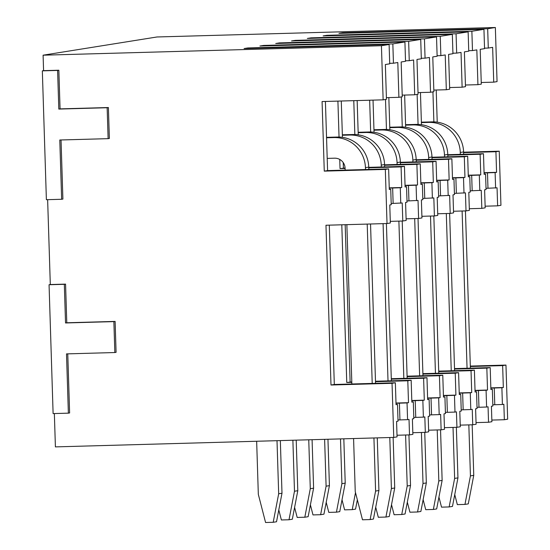 <?xml version="1.0" encoding="UTF-8"?>
<svg xmlns="http://www.w3.org/2000/svg" width="550" height="550" viewBox="0 0 550 550"><rect width="100%" height="100%" fill="white"/><g stroke="black" fill="none" stroke-linecap="round" stroke-linejoin="round"><path stroke-width="0.82" d="M54.354 413.552L55.406 446.889L393.745 437.415L392.04 383.302L330.99 385.014L325.971 225.239L387.021 223.534L385.323 169.414L324.266 171.126L322.08 101.551L383.137 99.839L381.432 45.726L43.093 55.193L43.581 70.654L42.336 70.854L46.386 199.705L61.648 199.272L59.785 140.002L108.123 138.655L107.147 107.731L58.816 109.079L57.599 70.427L42.336 70.854M49.06 284.742L53.109 413.586L68.372 413.16L66.509 353.891L114.84 352.536L113.871 321.613L65.532 322.967L64.323 284.316L49.06 284.742L50.304 284.543L47.637 199.664M495.357 27.5L487.678 28.731L488.29 48.056L492.642 47.355L493.735 82.149L497.056 81.613L495.357 27.5L157.018 36.974L43.093 55.193M392.844 43.897L393.449 63.222L397.808 62.528L398.901 97.316L402.256 96.779L401.163 61.992L405.522 61.291L404.917 41.965L392.844 43.897L247.837 47.96L244.104 48.551L389.111 44.495L381.432 45.726M404.917 41.965L259.909 46.028L263.649 45.43L408.65 41.367L420.723 39.435L275.722 43.498L279.455 42.9L424.456 38.844L436.528 36.912L291.528 40.968L295.261 40.37L440.261 36.314L452.334 34.382L307.333 38.438L311.066 37.847L456.067 33.784L468.139 31.852L323.139 35.915L326.872 35.317L471.873 31.254L483.945 29.322L338.944 33.385L342.678 32.787L487.678 28.731M483.945 29.322L484.55 48.654L480.198 49.349L481.291 84.136L477.929 84.672L476.836 49.885L472.478 50.586L471.873 31.254M468.139 31.852L468.744 51.177L464.393 51.879L465.486 86.666L462.124 87.203L461.031 52.415L456.672 53.109L456.067 33.784M452.334 34.382L452.939 53.708L448.587 54.409L449.68 89.196L446.318 89.733L445.225 54.945L440.866 55.639L440.261 36.314M436.528 36.912L437.133 56.237L432.781 56.932L433.874 91.719L430.513 92.262L429.419 57.468L425.061 58.169L424.456 38.844M420.723 39.435L421.328 58.768L416.976 59.462L418.069 94.249L414.707 94.786L413.614 59.998L409.255 60.699L408.65 41.367M389.111 44.495L389.716 63.821L385.357 64.522L386.451 99.309L383.137 99.839M493.735 82.149L481.236 82.493M477.929 84.672L465.431 85.023M462.124 87.203L449.625 87.553M446.318 89.733L433.819 90.083M430.513 92.262L418.014 92.613M414.707 94.786L402.208 95.136M398.901 97.316L386.402 97.666M437.223 122.169L436.212 90.014M433.874 121.873L432.933 91.871M418.069 124.403L417.127 94.401M421.458 124.699L420.447 92.544M402.263 126.933L401.321 96.931M405.652 127.229L404.642 95.067M389.847 129.759L388.836 97.598M386.457 129.463L385.516 99.461M370.652 131.986L369.655 100.217M374.041 132.289L373.031 100.121M354.846 134.516L353.781 100.657M358.236 134.812L357.156 100.567M345.077 168.018L340.031 168.603L339.742 159.445M343.393 168.066L343.221 162.58M342.43 137.342L341.282 101.007M339.041 137.046L337.913 101.104M387.021 223.534L390.342 222.998L389.771 204.964L391.229 204.731L390.741 189.269L389.29 189.502L388.637 168.884L327.587 170.596L324.266 171.126M327.587 170.596L325.414 101.454M486.021 188.341L497.056 187.804L497.626 205.837L500.94 205.308L499.242 151.195L495.921 151.724L463.609 152.632M499.242 151.195L463.595 152.192M470.216 190.864L481.25 190.327L481.821 208.367L485.176 207.831L484.612 189.791L486.062 189.558L485.574 174.096L484.124 174.329L483.478 153.718L480.116 154.254L447.803 155.155M483.478 153.718L447.789 154.715M454.41 193.394L465.444 192.857L466.008 210.897L469.37 210.361L468.806 192.321L470.257 192.087L469.769 176.626L468.318 176.859L467.672 156.241L464.31 156.778L431.998 157.685M467.672 156.241L431.984 157.245M438.604 195.924L449.639 195.387L450.203 213.428L453.564 212.884L453.001 194.851L454.451 194.617L453.963 179.156L452.513 179.389L451.866 158.771L448.504 159.308L416.192 160.215M451.866 158.771L416.178 159.768M422.799 198.454L433.833 197.917L434.397 215.951L437.759 215.414L437.195 197.374L438.646 197.147L438.158 181.686L436.707 181.913L436.061 161.301L432.699 161.838L400.386 162.745M436.061 161.301L400.373 162.298M406.993 200.977L418.027 200.441L418.591 218.481L421.953 217.944L421.382 199.904L422.84 199.671L422.352 184.209L420.901 184.442L420.255 163.831L416.893 164.368L384.581 165.268M420.255 163.831L384.567 164.828M391.188 203.507L402.222 202.971L402.786 221.011L406.147 220.474L405.577 202.434L407.034 202.201L406.546 186.739L405.096 186.972L404.449 166.354L401.087 166.891L368.775 167.798M404.449 166.354L368.761 167.358M345.091 168.458L340.031 168.603M388.637 168.884L385.323 169.414M495.605 188.031L495.117 172.569L496.567 172.343L495.921 151.724M479.799 190.561L479.311 175.099L480.762 174.866L480.116 154.254M463.994 193.091L463.506 177.629L464.956 177.396L464.31 156.778M448.188 195.621L447.7 180.159L449.151 179.926L448.504 159.308M432.382 198.144L431.894 182.683L433.345 182.456L432.699 161.838M416.577 200.674L416.089 185.212L417.539 184.979L416.893 164.368M400.764 203.204L400.283 187.742L401.734 187.509L401.087 166.891M497.626 205.837L485.127 206.188M481.821 208.367L469.322 208.718M466.008 210.897L453.516 211.248M450.203 213.428L437.711 213.771M434.397 215.951L421.898 216.301M418.591 218.481L406.092 218.831M402.786 221.011L390.287 221.361M351.801 381.906L346.754 382.491L341.798 224.799M350.116 381.954L345.173 224.702M393.745 437.415L397.059 436.886L396.578 421.424L398.028 421.19L397.499 404.442L396.048 404.676L395.361 382.772L334.311 384.478L330.99 385.014M334.311 384.478L329.299 225.149M502.645 365.612L503.332 387.516L501.882 387.743L502.404 404.498L503.862 404.264L504.343 419.726L507.664 419.196L505.966 365.076L502.645 365.612L470.332 366.513M505.966 365.076L470.319 366.08M486.839 368.136L487.527 390.039L486.076 390.273L486.599 407.027L488.056 406.794L488.538 422.256L491.899 421.719L491.411 406.257L492.869 406.024L492.339 389.269L490.889 389.503L490.201 367.599L486.839 368.136L454.527 369.043M490.201 367.599L454.513 368.603M471.034 370.666L471.721 392.569L470.271 392.803L470.793 409.551L472.244 409.324L472.732 424.786L476.094 424.243L475.606 408.781L477.056 408.554L476.534 391.799L475.083 392.033L474.396 370.129L471.034 370.666L438.721 371.573M474.396 370.129L438.707 371.126M455.228 373.196L455.916 395.099L454.465 395.333L454.987 412.081L456.438 411.847L456.926 427.309L460.288 426.772L459.8 411.311L461.251 411.077L460.728 394.329L459.277 394.563L458.583 372.659L455.228 373.196L422.916 374.103M458.583 372.659L422.902 373.656M439.422 375.726L440.11 397.629L438.659 397.863L439.182 414.611L440.632 414.377L441.121 429.839L444.482 429.303L443.994 413.841L445.445 413.607L444.922 396.859L443.465 397.093L442.777 375.189L439.422 375.726L407.11 376.626M442.777 375.189L407.096 376.186M423.61 378.249L424.304 400.152L422.847 400.386L423.376 417.141L424.827 416.907L425.315 432.369L428.677 431.832L428.189 416.371L429.639 416.137L429.117 399.389L427.659 399.616L426.972 377.712L423.61 378.249L391.304 379.156M426.972 377.712L391.291 378.716M407.804 380.779L408.499 402.683L407.041 402.916L407.571 419.664L409.021 419.437L409.509 434.899L412.871 434.356L412.383 418.894L413.834 418.667L413.311 401.913L411.854 402.146L411.166 380.243L407.804 380.779L375.499 381.686M411.166 380.243L375.485 381.239M351.814 382.346L346.754 382.491M395.361 382.772L392.04 383.302M504.343 419.726L491.844 420.076M488.538 422.256L476.039 422.606M472.732 424.786L460.233 425.129M456.926 427.309L444.428 427.659M441.121 429.839L428.622 430.189M425.315 432.369L412.816 432.719M409.509 434.899L397.011 435.243M114.84 352.536L116.084 352.337L115.115 321.413L66.784 322.768L65.567 284.116L50.304 284.543M68.372 413.16L69.616 412.961L67.76 353.856M108.123 138.655L109.368 138.456L108.391 107.532L60.06 108.879L58.843 70.228L43.581 70.654M61.648 199.272L62.893 199.072L61.036 139.968M490.882 389.311L492.339 389.269M503.332 387.516L490.834 387.867M501.882 387.743L490.841 388.121M502.404 404.498L492.828 404.8M494.773 404.711L494.251 387.963M496.567 172.343L484.076 172.686M485.574 174.096L484.117 174.137M484.082 172.941L495.117 172.569M487.974 188.244L487.486 172.782M488.29 48.056L484.536 48.159M342.691 33.282L342.678 32.787M475.076 391.841L476.534 391.799M487.527 390.039L475.028 390.39M486.076 390.273L475.035 390.644M486.599 407.027L477.022 407.33M478.967 407.241L478.445 390.486M480.762 174.866L468.27 175.216M469.769 176.626L468.311 176.667M468.277 175.471L479.311 175.099M472.168 190.774L471.68 175.312M472.478 50.586L468.731 50.689M326.886 35.805L326.872 35.317M459.271 394.371L460.728 394.329M471.721 392.569L459.223 392.92M470.271 392.803L459.229 393.174M470.793 409.551L461.216 409.86M463.162 409.764L462.639 393.016M464.956 177.396L452.457 177.746M453.963 179.156L452.506 179.197M452.471 178.001L463.506 177.629M456.362 193.304L455.874 177.843M456.672 53.109L452.925 53.219M311.08 38.335L311.066 37.847M443.465 396.901L444.922 396.859M455.916 395.099L443.417 395.45M454.465 395.333L443.424 395.704M454.987 412.081L445.411 412.383M447.356 412.294L446.834 395.546M449.151 179.926L436.652 180.276M438.158 181.686L436.7 181.727M436.666 180.531L447.7 180.159M440.557 195.834L440.069 180.373M440.866 55.639L437.119 55.742M295.274 40.865L295.261 40.37M427.659 399.424L429.117 399.389M440.11 397.629L427.611 397.98M438.659 397.863L427.618 398.234M439.182 414.611L429.605 414.913M431.551 414.824L431.021 398.076M433.345 182.456L420.846 182.799M422.352 184.209L420.894 184.25M420.853 183.054L431.894 182.683M424.751 198.357L424.263 182.896M425.061 58.169L421.314 58.273M279.469 43.395L279.455 42.9M411.847 401.954L413.311 401.913M424.304 400.152L411.806 400.503M422.847 400.386L411.812 400.757M423.376 417.141L413.799 417.443M415.745 417.354L415.216 400.599M417.539 184.979L405.041 185.329M406.546 186.739L405.089 186.78M405.047 185.584L416.089 185.212M408.939 200.887L408.457 185.426M409.255 60.699L405.508 60.802M263.663 45.918L263.649 45.43M396.041 404.484L397.499 404.442M408.499 402.683L396 403.033M407.041 402.916L396.007 403.288M407.571 419.664L397.987 419.973M399.939 419.877L399.41 403.129M401.734 187.509L389.235 187.859M390.741 189.269L389.283 189.31M389.242 188.114L400.283 187.742M393.133 203.417L392.652 187.956M393.449 63.222L389.703 63.333M247.857 48.448L247.837 47.96M65.567 284.116L64.323 284.316M66.784 322.768L65.532 322.967M115.115 321.413L113.871 321.613M58.843 70.228L57.599 70.427M60.06 108.879L58.816 109.079M108.391 107.532L107.147 107.731M454.747 494.567L457.332 504.618L464.963 504.405L470.436 475.881L468.834 424.889M460.329 154.364L460.274 152.474A30.944 30.532 80.9 0 0 428.773 122.402L421.389 122.609M428.773 122.402L432.094 121.873L421.376 122.176M432.094 121.873A30.944 30.532 80.9 0 1 463.588 151.944L463.664 154.268M467.053 368.246L462.11 211.008M470.436 475.881L473.756 475.351L472.168 424.799M470.388 368.156L465.444 210.911M464.963 504.405L468.284 503.876L473.756 475.351M438.941 497.097L441.526 507.148L449.158 506.935L454.63 478.404L453.028 427.419M444.524 156.894L444.462 155.004A30.944 30.532 80.9 0 0 412.967 124.933L405.584 125.139M412.967 124.933L416.288 124.403L405.57 124.699M416.288 124.403A30.944 30.532 80.9 0 1 447.783 154.468L447.858 156.798M451.248 370.776L446.304 213.531M454.63 478.404L457.951 477.874L456.356 427.329M454.582 370.686L449.639 213.441M449.158 506.935L452.478 506.399L457.951 477.874M342.018 499.806L344.603 509.857L352.234 509.644L355.499 492.614M352.234 509.644L355.554 509.114L357.349 499.778M423.136 499.627L425.721 509.671L433.352 509.458L438.824 480.934L437.223 429.949M428.718 159.417L428.656 157.527A30.944 30.532 80.9 0 0 397.162 127.463L389.778 127.669M397.162 127.463L400.482 126.926L389.764 127.229M400.482 126.926A30.944 30.532 80.9 0 1 431.977 156.998L432.053 159.328M435.442 373.306L430.499 216.061M438.824 480.934L442.138 480.404L440.55 429.853M438.769 373.209L433.833 215.971M433.352 509.458L436.672 508.929L442.138 480.404M326.212 502.336L328.797 512.387L336.428 512.174L341.901 483.649L340.491 438.907M341.901 483.649L345.221 483.12L343.826 438.817M336.428 512.174L339.749 511.644L345.221 483.12M407.33 502.15L409.915 512.201L417.546 511.988L423.019 483.464L421.417 432.479M412.913 161.947L412.851 160.057A30.944 30.532 80.9 0 0 381.356 129.986L373.973 130.199M381.356 129.986L384.67 129.456L373.959 129.759M384.67 129.456A30.944 30.532 80.9 0 1 416.171 159.528L416.247 161.851M419.636 375.836L414.693 218.591M423.019 483.464L426.332 482.934L424.744 432.382M422.964 375.739L418.027 218.494M417.546 511.988L420.867 511.459L426.332 482.934M310.406 504.866L312.991 514.917L320.623 514.704L326.095 486.179L324.624 439.354M326.095 486.179L329.416 485.643L327.958 439.257M320.623 514.704L323.943 514.168L329.416 485.643M391.524 504.68L394.109 514.731L401.741 514.518L407.213 485.994L405.604 435.002M397.107 164.478L397.045 162.587A30.944 30.532 80.9 0 0 365.551 132.516L358.167 132.722M365.551 132.516L368.864 131.986L358.153 132.289M368.864 131.986A30.944 30.532 80.9 0 1 400.366 162.058L400.441 164.381M403.831 378.366L398.888 221.121M407.213 485.994L410.527 485.464L408.939 434.913M407.158 378.269L402.222 221.024M401.741 514.518L405.061 513.989L410.527 485.464M294.601 507.396L297.186 517.44L304.817 517.227L310.289 488.703L308.749 439.794M310.289 488.703L313.603 488.173L312.084 439.704M304.817 517.227L308.137 516.697L313.603 488.173M375.719 507.21L378.304 517.261L385.935 517.048L391.401 488.524L389.799 437.525M381.301 167.007L381.239 165.117A30.944 30.532 80.9 0 0 349.745 135.046L342.361 135.252M349.745 135.046L353.059 134.516L342.347 134.812M353.059 134.516A30.944 30.532 80.9 0 1 384.56 164.581L384.636 166.911M388.018 380.889L383.082 223.644M391.401 488.524L394.721 487.987L393.133 437.436M391.353 380.799L386.409 223.548M385.935 517.048L389.256 516.512L394.721 487.987M278.795 509.919L281.38 519.97L289.011 519.757L294.484 491.232L292.882 440.241M294.484 491.232L297.798 490.703L296.209 440.151M289.011 519.757L292.332 519.227L297.798 490.703M353.581 438.543L355.245 491.618L362.498 519.784L370.129 519.571L375.595 491.047L373.931 437.972M327.202 158.393L334.586 158.187A10.312 10.175 80.9 0 1 345.084 168.211L345.146 170.101M346.857 224.654L351.863 383.989M365.496 169.531L365.434 167.64A30.944 30.532 80.9 0 0 333.933 137.576L326.556 137.782M333.933 137.576L337.253 137.046L326.542 137.342M337.253 137.046A30.944 30.532 80.9 0 1 368.754 167.111L368.823 169.441M372.212 383.419L367.207 224.084M375.595 491.047L378.916 490.518L377.266 437.876M375.547 383.322L370.542 223.994M370.129 519.571L373.45 519.042L378.916 490.518M256.657 441.258L258.321 494.333L265.574 522.5L273.206 522.287L278.678 493.763L277.007 440.688M278.678 493.763L281.992 493.233L280.342 440.591M273.206 522.287L276.526 521.757L281.992 493.233M460.274 152.474L463.588 151.944M444.462 155.004L447.783 154.468M428.656 157.527L431.977 156.998M412.851 160.057L416.171 159.528M397.045 162.587L400.366 162.058M381.239 165.117L384.56 164.581M365.434 167.64L368.754 167.111"/></g></svg>
